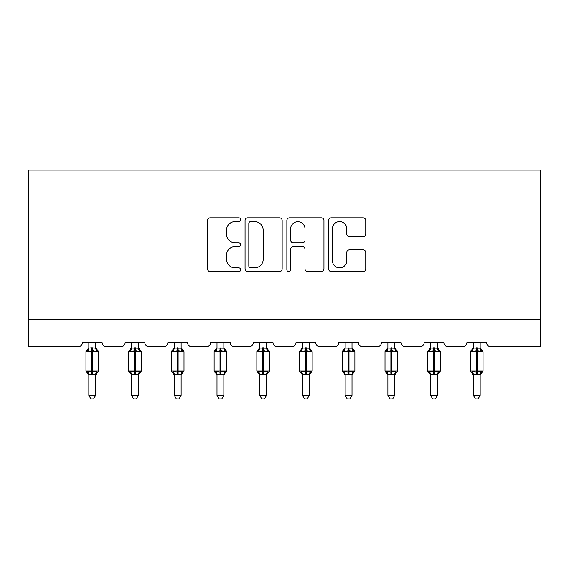<?xml version="1.0" encoding="UTF-8"?>
<svg xmlns="http://www.w3.org/2000/svg" width="569" height="569" viewBox="0 0 569 569"><rect width="100%" height="100%" fill="white"/><g stroke="black" fill="none" stroke-linecap="round" stroke-linejoin="round"><path stroke-width="0.85" d="M240.687 219.726A1.885 1.885 0 0 0 238.802 217.842L210.246 217.842A2.689 2.689 0 0 0 207.557 220.53L207.557 268.917A2.689 2.689 0 0 0 210.246 271.605L238.802 271.605A1.885 1.885 0 0 0 240.687 269.72A1.885 1.885 0 0 0 238.802 267.843L235.111 267.843A8.599 8.599 0 0 1 226.505 259.236L226.505 255.204A8.599 8.599 0 0 1 235.111 246.605L238.802 246.605A1.885 1.885 0 0 0 240.687 244.72A1.885 1.885 0 0 0 238.802 242.842L235.111 242.842A8.599 8.599 0 0 1 226.505 234.243L226.505 230.21A8.599 8.599 0 0 1 235.111 221.604L238.802 221.604A1.885 1.885 0 0 0 240.687 219.726M363.058 236.796A2.689 2.689 0 0 0 365.746 234.108L365.746 220.53A2.689 2.689 0 0 0 363.058 217.842L331.336 217.842A2.689 2.689 0 0 0 328.647 220.53L328.647 268.917A2.689 2.689 0 0 0 331.336 271.605L363.058 271.605A2.689 2.689 0 0 0 365.746 268.917L365.746 252.515A2.689 2.689 0 0 0 363.058 249.834L349.48 249.834A2.689 2.689 0 0 0 346.798 252.515L346.798 260.652A7.191 7.191 0 0 1 339.608 267.843A7.191 7.191 0 0 1 332.417 260.652L332.417 228.795A7.191 7.191 0 0 1 339.608 221.604A7.191 7.191 0 0 1 346.798 228.795L346.798 234.108A2.689 2.689 0 0 0 349.48 236.796L363.058 236.796M540.55 319.344L540.55 170.103L28.45 170.103L28.45 346.734L78.287 346.734A4.111 4.111 0 0 0 82.398 342.623L102.114 342.623A4.111 4.111 0 0 0 106.225 346.734L121.012 346.734A4.111 4.111 0 0 0 125.116 342.623L144.839 342.623A4.111 4.111 0 0 0 148.943 346.734L163.73 346.734A4.111 4.111 0 0 0 167.841 342.623L187.557 342.623A4.111 4.111 0 0 0 191.668 346.734L206.455 346.734A4.111 4.111 0 0 0 210.558 342.623L230.274 342.623A4.111 4.111 0 0 0 234.385 346.734L249.172 346.734A4.111 4.111 0 0 0 253.283 342.623L272.999 342.623A4.111 4.111 0 0 0 277.103 346.734L291.897 346.734A4.111 4.111 0 0 0 296.001 342.623L315.717 342.623A4.111 4.111 0 0 0 319.828 346.734L334.615 346.734A4.111 4.111 0 0 0 338.726 342.623L358.442 342.623A4.111 4.111 0 0 0 362.545 346.734L377.332 346.734A4.111 4.111 0 0 0 381.443 342.623L401.159 342.623A4.111 4.111 0 0 0 405.27 346.734L420.057 346.734A4.111 4.111 0 0 0 424.161 342.623L443.884 342.623A4.111 4.111 0 0 0 447.988 346.734L462.775 346.734A4.111 4.111 0 0 0 466.886 342.623L486.602 342.623A4.111 4.111 0 0 0 490.713 346.734L540.55 346.734L540.55 319.344L28.45 319.344M282.146 220.53A2.689 2.689 0 0 0 279.457 217.842L247.743 217.842A2.689 2.689 0 0 0 245.054 220.53L245.054 268.917A2.689 2.689 0 0 0 247.743 271.605L279.457 271.605A2.689 2.689 0 0 0 282.146 268.917L282.146 220.53M289.543 217.842L321.257 217.842A2.689 2.689 0 0 1 323.946 220.53L323.946 268.917A2.689 2.689 0 0 1 321.257 271.605L307.687 271.605A2.689 2.689 0 0 1 304.998 268.917L304.998 249.293A2.689 2.689 0 0 0 302.31 246.605L293.305 246.605A2.689 2.689 0 0 0 290.617 249.293L290.617 269.72A1.885 1.885 0 0 1 288.732 271.605A1.885 1.885 0 0 1 286.854 269.72L286.854 220.53A2.689 2.689 0 0 1 289.543 217.842M250.701 221.604A1.885 1.885 0 0 0 248.817 223.489L248.817 265.958A1.885 1.885 0 0 0 250.701 267.843L254.599 267.843A8.599 8.599 0 0 0 263.198 259.236L263.198 230.21A8.599 8.599 0 0 0 254.599 221.604L250.701 221.604M304.998 228.93A7.191 7.191 0 0 0 297.807 221.739A7.191 7.191 0 0 0 290.617 228.93L290.617 240.154A2.689 2.689 0 0 0 293.305 242.842L302.31 242.842A2.689 2.689 0 0 0 304.998 240.154L304.998 228.93M95.677 348.05L95.677 348.05A3.016 2.873 180 0 0 97.263 350.582L96.673 351.464L92.669 350.497L87.839 351.464L86.858 350.447A1.373 1.373 0 0 0 85.962 351.727L85.962 370.903A1.373 1.373 0 0 0 86.858 372.183L87.839 371.166L91.844 372.133L96.673 371.166L97.263 372.048A3.016 2.873 -0 0 0 95.677 374.573L88.835 374.438L88.835 395.341L95.677 395.341L95.677 374.558M88.835 347.616L86.858 350.447L87.249 350.582A3.016 2.873 180 0 0 88.835 348.057L91.844 347.787L91.844 370.903L98.558 370.903L98.558 351.727L85.962 351.727L85.962 370.903L91.844 370.903L91.844 374.843M95.677 342.623L95.684 348.192L96.673 351.464M88.835 342.623L88.835 348.072M91.844 347.787L95.684 348.192L96.111 349.921M87.839 351.464L88.835 348.192M87.839 371.166L88.835 374.438M96.673 371.166L95.684 374.438M95.677 395.341L93.622 398.897L90.891 398.897L88.835 395.341M98.558 351.727L97.655 350.447A1.373 1.373 0 0 1 98.053 350.668M95.677 375.014L98.558 370.903A1.373 1.373 0 0 1 98.48 371.344M88.835 374.58L88.835 374.58A3.016 2.873 -0 0 0 87.249 372.048L87.249 372.048M138.402 348.05L138.402 348.05A3.016 2.873 180 0 0 139.981 350.582L139.391 351.464L135.386 350.497L130.564 351.464L129.576 350.447A1.373 1.373 0 0 0 128.679 351.727L128.679 370.903A1.373 1.373 0 0 0 129.576 372.183L128.679 370.903L141.276 370.903L141.276 351.727L140.379 350.447A1.373 1.373 0 0 1 140.771 350.668M138.402 375.014L141.276 370.903A1.373 1.373 0 0 1 141.204 371.344M131.553 374.58L131.553 374.58A3.016 2.873 -0 0 0 129.974 372.048L130.564 371.166L134.569 372.133L139.391 371.166L139.981 372.048A3.016 2.873 -0 0 0 138.402 374.573L131.553 374.438L131.553 395.341L138.402 395.341L138.402 374.558M181.12 348.05L181.12 348.05A3.016 2.873 180 0 0 182.706 350.582L182.116 351.464L178.111 350.497L173.282 351.464L172.3 350.447A1.373 1.373 0 0 0 171.397 351.727L171.397 370.903A1.373 1.373 0 0 0 172.3 372.183L171.397 370.903L184 370.903L184 351.727L183.097 350.447A1.373 1.373 0 0 1 183.495 350.668M181.12 375.014L184 370.903A1.373 1.373 0 0 1 183.922 371.344M174.278 374.58L174.278 374.58A3.016 2.873 -0 0 0 172.692 372.048L173.282 371.166L177.286 372.133L182.116 371.166L182.706 372.048A3.016 2.873 -0 0 0 181.12 374.573L174.27 374.438L174.278 395.341L181.12 395.341L181.12 374.558M223.845 348.05L223.845 348.05A3.016 2.873 180 0 0 225.424 350.582L224.833 351.464L220.829 350.497L216 351.464L215.018 350.447A1.373 1.373 0 0 0 214.122 351.727L214.122 370.903A1.373 1.373 0 0 0 215.018 372.183L214.122 370.903L226.718 370.903L226.718 351.727L225.822 350.447A1.373 1.373 0 0 1 226.213 350.668M223.845 375.014L226.718 370.903A1.373 1.373 0 0 1 226.64 371.344M216.995 374.58L216.995 374.58A3.016 2.873 -0 0 0 215.416 372.048L216 371.166L220.011 372.133L224.833 371.166L225.424 372.048A3.016 2.873 -0 0 0 223.845 374.573L216.995 374.438L216.995 395.341L223.845 395.341L223.845 374.558M266.562 348.05L266.562 348.05A3.016 2.873 180 0 0 268.141 350.582L267.558 351.464L263.554 350.497L258.724 351.464L257.743 350.447A1.373 1.373 0 0 0 256.839 351.727L256.839 370.903A1.373 1.373 0 0 0 257.743 372.183L256.839 370.903L269.436 370.903L269.436 351.727L268.54 350.447A1.373 1.373 0 0 1 268.931 350.668M266.562 375.014L269.436 370.903A1.373 1.373 0 0 1 269.365 371.344M259.72 374.58L259.72 374.58A3.016 2.873 -0 0 0 258.134 372.048L258.724 371.166L262.729 372.133L267.558 371.166L268.141 372.048A3.016 2.873 -0 0 0 266.562 374.573L259.713 374.438L259.72 395.341L266.562 395.341L266.562 374.558M131.553 375.014L129.576 372.183L129.974 372.048M138.402 342.623L138.402 348.192L139.391 351.464M134.569 347.787L134.569 351.727L128.679 351.727L129.576 350.447L129.974 350.582A3.016 2.873 180 0 0 131.553 348.057L138.402 348.192L138.836 349.921M131.553 342.623L131.553 348.072M130.564 351.464L131.553 348.192M130.564 371.166L131.553 374.438M139.391 371.166L138.402 374.438M138.402 395.341L136.347 398.897L133.608 398.897L131.553 395.341M174.278 375.014L172.3 372.183L172.692 372.048M181.12 342.623L181.127 348.192L182.116 351.464M177.286 347.787L177.286 351.727L171.397 351.727L172.3 350.447L172.692 350.582A3.016 2.873 180 0 0 174.278 348.057L181.127 348.192L181.554 349.921M174.278 342.623L174.278 348.072M173.282 351.464L174.27 348.192M173.282 371.166L174.27 374.438M182.116 371.166L181.127 374.438M181.12 395.341L179.064 398.897L176.333 398.897L174.278 395.341M216.995 375.014L215.018 372.183L215.416 372.048M223.845 342.623L223.845 348.192L224.833 351.464M220.011 347.787L220.011 351.727L214.122 351.727L215.018 350.447L215.416 350.582A3.016 2.873 180 0 0 216.995 348.057L223.845 348.192L224.271 349.921M216.995 342.623L216.995 348.072M216 351.464L216.995 348.192M216 371.166L216.995 374.438L216 371.166M224.833 371.166L223.845 374.438M223.845 395.341L221.789 398.897L219.051 398.897L216.995 395.341M259.72 375.014L257.743 372.183L258.134 372.048M266.562 342.623L266.562 348.192L267.558 351.464M262.729 347.787L262.729 351.727L256.839 351.727L257.743 350.447L258.134 350.582A3.016 2.873 180 0 0 259.72 348.057L266.562 348.192L266.996 349.921M259.72 342.623L259.72 348.072M258.724 351.464L259.713 348.192M258.724 371.166L259.713 374.438L258.724 371.166M267.558 371.166L266.562 374.438M266.562 395.341L264.507 398.897L261.768 398.897L259.72 395.341M309.28 348.05L309.28 348.05A3.016 2.873 180 0 0 310.866 350.582L310.276 351.464L306.271 350.497L301.442 351.464L300.46 350.447A1.373 1.373 0 0 0 299.564 351.727L299.564 370.903A1.373 1.373 0 0 0 300.46 372.183L299.564 370.903L312.161 370.903L312.161 351.727L311.257 350.447A1.373 1.373 0 0 1 311.656 350.668M309.28 375.014L312.161 370.903A1.373 1.373 0 0 1 312.082 371.344M302.438 374.58L302.438 374.58A3.016 2.873 -0 0 0 300.859 372.048L301.442 371.166L305.446 372.133L310.276 371.166L310.866 372.048A3.016 2.873 -0 0 0 309.28 374.573L302.438 374.438L302.438 395.341L309.28 395.341L309.28 374.558M302.438 375.014L300.46 372.183L300.859 372.048M309.28 342.623L309.287 348.192L310.276 351.464M305.446 347.787L305.446 351.727L299.564 351.727L300.46 350.447L300.859 350.582A3.016 2.873 180 0 0 302.438 348.057L309.287 348.192L309.714 349.921M302.438 342.623L302.438 348.072M301.442 351.464L302.438 348.192M301.442 371.166L302.438 374.438L301.442 371.166M310.276 371.166L309.287 374.438M309.28 395.341L307.232 398.897L304.493 398.897L302.438 395.341M352.005 348.05L352.005 348.05A3.016 2.873 180 0 0 353.584 350.582L353 351.464L348.989 350.497L344.167 351.464L343.178 350.447A1.373 1.373 0 0 0 342.282 351.727L342.282 370.903A1.373 1.373 0 0 0 343.178 372.183L342.282 370.903L354.878 370.903L354.878 351.727L353.982 350.447A1.373 1.373 0 0 1 354.373 350.668M352.005 375.014L354.878 370.903A1.373 1.373 0 0 1 354.807 371.344M345.155 374.58L345.155 374.58A3.016 2.873 -0 0 0 343.576 372.048L344.167 371.166L348.171 372.133L353 371.166L353.584 372.048A3.016 2.873 -0 0 0 352.005 374.573L345.155 374.438L345.155 395.341L352.005 395.341L352.005 374.558M345.155 375.014L343.178 372.183L343.576 372.048M352.005 342.623L352.005 348.192L353 351.464M348.171 347.787L348.171 351.727L342.282 351.727L343.178 350.447L343.576 350.582A3.016 2.873 180 0 0 345.155 348.057L352.005 348.192L352.439 349.921M345.155 342.623L345.155 348.072M344.167 351.464L345.155 348.192M344.167 371.166L345.155 374.438L344.167 371.166M353 371.166L352.005 374.438M352.005 395.341L349.949 398.897L347.211 398.897L345.155 395.341M394.722 348.05L394.722 348.05A3.016 2.873 180 0 0 396.309 350.582L395.718 351.464L391.714 350.497L386.884 351.464L385.903 350.447A1.373 1.373 0 0 0 385 351.727L385 370.903A1.373 1.373 0 0 0 385.903 372.183L385 370.903L397.603 370.903L397.603 351.727L396.7 350.447A1.373 1.373 0 0 1 397.098 350.668M394.722 375.014L397.603 370.903A1.373 1.373 0 0 1 397.525 371.344M387.88 374.58L387.88 374.58A3.016 2.873 -0 0 0 386.294 372.048L386.884 371.166L390.889 372.133L395.718 371.166L396.309 372.048A3.016 2.873 -0 0 0 394.722 374.573L387.873 374.438L387.88 395.341L394.722 395.341L394.722 374.558M387.88 375.014L385.903 372.183L386.294 372.048M394.722 342.623L394.73 348.192L395.718 351.464M390.889 347.787L390.889 351.727L385 351.727L385.903 350.447L386.294 350.582A3.016 2.873 180 0 0 387.88 348.057L394.73 348.192L395.156 349.921M387.88 342.623L387.88 348.072M386.884 351.464L387.873 348.192M386.884 371.166L387.873 374.438L386.884 371.166M395.718 371.166L394.73 374.438M394.722 395.341L392.667 398.897L389.936 398.897L387.88 395.341M437.447 348.05L437.447 348.05A3.016 2.873 180 0 0 439.026 350.582L438.436 351.464L434.431 350.497L429.609 351.464L428.621 350.447A1.373 1.373 0 0 0 427.724 351.727L427.724 370.903A1.373 1.373 0 0 0 428.621 372.183L427.724 370.903L440.321 370.903L440.321 351.727L439.424 350.447A1.373 1.373 0 0 1 439.816 350.668M437.447 375.014L440.321 370.903A1.373 1.373 0 0 1 440.242 371.344M430.598 374.58L430.598 374.58A3.016 2.873 -0 0 0 429.019 372.048L429.609 371.166L433.614 372.133L438.436 371.166L439.026 372.048A3.016 2.873 -0 0 0 437.447 374.573L430.598 374.438L430.598 395.341L437.447 395.341L437.447 374.558M430.598 375.014L428.621 372.183L429.019 372.048M437.447 342.623L437.447 348.192L438.436 351.464M433.614 347.787L433.614 351.727L427.724 351.727L428.621 350.447L429.019 350.582A3.016 2.873 180 0 0 430.598 348.057L437.447 348.192L437.881 349.921M430.598 342.623L430.598 348.072M429.609 351.464L430.598 348.192M429.609 371.166L430.598 374.438L429.609 371.166M438.436 371.166L437.447 374.438M437.447 395.341L435.392 398.897L432.653 398.897L430.598 395.341M480.165 348.05L480.165 348.05A3.016 2.873 180 0 0 481.751 350.582L481.161 351.464L477.156 350.497L472.327 351.464L471.345 350.447A1.373 1.373 0 0 0 470.442 351.727L470.442 370.903A1.373 1.373 0 0 0 471.345 372.183L470.442 370.903L483.038 370.903L483.038 351.727L482.142 350.447A1.373 1.373 0 0 1 482.54 350.668M480.165 375.014L483.038 370.903A1.373 1.373 0 0 1 482.967 371.344M473.323 374.58L473.323 374.58A3.016 2.873 -0 0 0 471.737 372.048L472.327 371.166L476.331 372.133L481.161 371.166L481.751 372.048A3.016 2.873 -0 0 0 480.165 374.573L473.316 374.438L473.323 395.341L480.165 395.341L480.165 374.558M473.323 375.014L471.345 372.183L471.737 372.048M480.165 342.623L480.165 348.192L481.161 351.464M476.331 347.787L476.331 351.727L470.442 351.727L471.345 350.447L471.737 350.582A3.016 2.873 180 0 0 473.323 348.057L480.165 348.192L480.599 349.921M473.323 342.623L473.323 348.072M472.327 351.464L473.316 348.192M472.327 371.166L473.316 374.438L472.327 371.166M481.161 371.166L480.165 374.438M480.165 395.341L478.109 398.897L475.378 398.897L473.323 395.341M92.669 374.843L92.669 347.787M141.276 351.727L134.569 351.727L134.569 374.843M135.386 374.843L135.386 347.787M184 351.727L177.286 351.727L177.286 374.843M178.111 374.843L178.111 347.787M226.718 351.727L220.011 351.727L220.011 374.843M220.829 374.843L220.829 347.787M269.436 351.727L262.729 351.727L262.729 374.843M263.554 374.843L263.554 347.787M312.161 351.727L305.446 351.727L305.446 374.843M306.271 374.843L306.271 347.787M354.878 351.727L348.171 351.727L348.171 374.843M348.989 374.843L348.989 347.787M397.603 351.727L390.889 351.727L390.889 374.843M391.714 374.843L391.714 347.787M440.321 351.727L433.614 351.727L433.614 374.843M434.431 374.843L434.431 347.787M483.038 351.727L476.331 351.727L476.331 374.843M477.156 374.843L477.156 347.787M97.655 350.447L95.677 347.616M85.962 370.903L88.835 375.014M86.858 350.447L85.962 351.727M128.679 370.903L128.679 351.727M129.576 350.447L131.553 347.616M140.379 350.447L138.402 347.616M171.397 370.903L171.397 351.727M172.3 350.447L174.278 347.616M183.097 350.447L181.12 347.616M214.122 370.903L214.122 351.727M215.018 350.447L216.995 347.616M225.822 350.447L223.845 347.616M256.839 370.903L256.839 351.727M257.743 350.447L259.72 347.616M268.54 350.447L266.562 347.616M299.564 370.903L299.564 351.727M300.46 350.447L302.438 347.616M311.257 350.447L309.28 347.616M342.282 370.903L342.282 351.727M343.178 350.447L345.155 347.616M353.982 350.447L352.005 347.616M385 370.903L385 351.727M385.903 350.447L387.88 347.616M396.7 350.447L394.722 347.616M427.724 370.903L427.724 351.727M428.621 350.447L430.598 347.616M439.424 350.447L437.447 347.616M470.442 370.903L470.442 351.727M471.345 350.447L473.323 347.616M482.142 350.447L480.165 347.616"/></g></svg>
